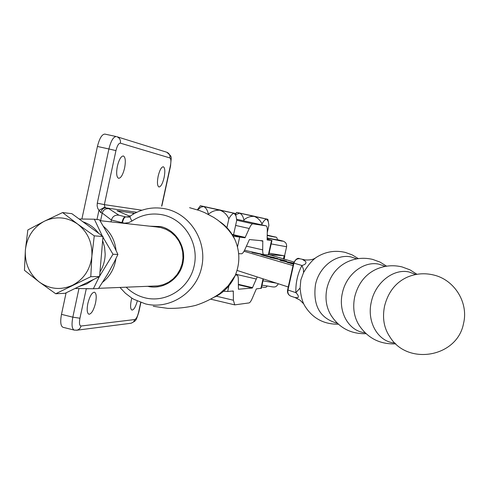 <?xml version="1.0" encoding="UTF-8"?>
<svg xmlns="http://www.w3.org/2000/svg" width="489" height="489" viewBox="0 0 489 489"><rect width="100%" height="100%" fill="white"/><g stroke="black" fill="none" stroke-linecap="round" stroke-linejoin="round"><path stroke-width="0.73" d="M147.66 286.309L147.647 286.309C162.929 290.105 179.542 279.311 182.941 263.21C186.572 247.165 176.046 229.946 160.643 226.56L149.915 226.199M119.976 287.446L125.38 293.217L131.633 297.99L133.882 299.335L145.459 303.895C169.677 310.002 196.205 292.917 201.645 267.263C207.452 241.694 190.6 214.274 166.089 208.986C154.212 206.499 143.032 208.363 132.55 214.579L130.349 216.004C129.707 216.511 130.245 218.192 131.957 221.046L128.723 222.636L124.493 223.198L111.406 220.032L102.232 213.057L100.74 212.623L97.818 208.552L97.128 205.918L97.28 203.173L108.913 148.968L97.433 146.468C99.463 138.369 101.944 134.243 104.884 134.096L105.007 134.127M153.173 286.083L157.69 285.931L163.259 284.677L168.479 282.3L173.149 278.877L177.073 274.549L180.093 269.494L182.085 263.913L182.965 258.027L182.703 252.079L181.303 246.315L178.821 240.955L175.368 236.23L171.077 232.318L166.126 229.378L160.716 227.532L156.046 226.878M74.169 330.087L63.038 327.306C60.636 326.157 60.116 321.841 61.486 314.354L66.094 292.819M81.901 218.993L97.433 146.468M137.287 301.065C135.636 306.884 133.87 309.892 131.975 310.087C130.422 309.25 130.178 305.998 131.254 300.325L131.81 298.101M158.167 176.156C159.671 170.08 161.388 166.945 163.314 166.755C164.995 167.794 165.258 171.413 164.102 177.599C162.611 183.644 160.893 186.774 158.962 186.994C157.281 185.985 157.012 182.373 158.167 176.156M87.843 303.504C89.695 296.261 91.889 292.489 94.432 292.184C96.333 293.162 96.706 296.75 95.551 302.935C93.723 310.136 91.522 313.901 88.961 314.25C87.066 313.302 86.694 309.72 87.843 303.504M117.36 166.266C119.035 159.555 121.04 156.119 123.369 155.96C125.441 157.158 125.85 161.181 124.603 168.02C122.947 174.695 120.948 178.124 118.601 178.32C116.535 177.165 116.119 173.143 117.36 166.266M269.127 253.155L284.58 255.833M161.614 206.144L170.386 165.747C171.211 161.352 171.046 158.748 169.885 157.935L120.404 143.161C118.68 143.173 117.195 145.655 115.954 150.612L104.346 204.634L104.897 207.036L105.954 207.904L108.955 208.748L118.925 215.197L125.704 216.933L129.695 217.085M134.609 213.393L116.987 210.716L128.821 215.802L130.361 215.997M132.941 214.341L133.24 212.966M122.36 222.905C123.295 219.139 124.414 217.153 125.704 216.933L129.151 216.664L130.196 216.107M104.897 207.036L98.937 210.404L96.981 219.5M136.822 212.269L105.954 207.904C103.442 207.764 101.706 209.341 100.74 212.623M268.785 254.726L268.357 254.842L271.56 240.399L267.159 239.971L267.294 230.906C267.355 227.807 266.97 226.126 266.138 225.869L252.874 223.846C251.89 223.766 250.68 225.319 249.249 228.497L245.001 237.801L233.204 236.199M268.357 254.842L263.809 254.653C263.021 254.427 262.648 252.837 262.697 249.873L262.795 240.814L249.402 239.567L245.203 248.864C243.76 252.098 242.52 253.736 241.48 253.779L238.656 253.669M271.56 240.399L267.092 238.944M103.613 226.486C110.734 232.617 114.872 240.502 116.021 250.142M115.911 258.657C114.493 268.363 110.092 276.199 102.702 282.159M87.617 288.681L77.213 288.504M81.498 219.011L85.532 219.066M277.391 239.946L267.116 237.941M261.358 288.21L256.328 288.901L252.452 297.911C251.12 301.047 249.983 302.715 249.035 302.923L234.72 304.873L233.406 300.24L233.284 290.979L227.672 291.487L223.595 291.255M257.208 276.945L252.33 288.045L238.418 289.231L238.339 279.965C238.326 276.957 237.874 275.319 236.976 275.062L235.38 275.099M99.365 276.554L112.996 254.256L117.904 254.433L114.426 261.676L107.757 273.968L98.466 288.547L93.356 288.761L99.298 276.688M79.169 286.468L86.755 283.944L93.521 279.494M99.97 271.951C103.301 266.523 105.037 260.582 105.172 254.115L104.585 247.189L102.653 240.551M75.055 288.467L93.356 288.761M102.311 236.016L94.359 219.206L79.108 218.98M94.359 219.206L99.463 219.781L109.652 237.122L117.904 254.433M112.996 254.256L102.941 237.196M98.65 233.332C94.548 227.795 89.328 223.962 82.996 221.835M62.592 212.562L71.871 213.669L102.996 236.517L99.579 276.554L90.795 276.682L91.859 256.254L94.273 235.857L77.696 224.115L62.592 212.562L44.42 221.205L27.842 229.94L25.379 250.099L24.45 270.301L39.291 282.012L55.722 293.748L90.795 276.682M99.579 276.554L65.123 293.29L55.722 293.748M102.996 236.517L94.273 235.857M77.696 224.115C87.824 232.128 92.543 242.844 91.859 256.254C90.263 269.58 83.815 279.25 72.5 285.264C60.844 290.405 49.774 289.323 39.291 282.012C29.328 273.974 24.688 263.333 25.379 250.099C26.907 236.939 33.258 227.306 44.42 221.205C55.978 215.918 67.072 216.89 77.696 224.115M260.57 254.121L251.957 252.287L260.57 254.121M252.006 252.397L261.67 254.457L252.006 252.397M261.095 254.732L274.292 257.514L261.077 254.806M266.034 256.218L284.561 260.46L266.028 256.26M293.516 263.363L280.038 260.313L293.565 263.143M293.412 263.828L287.563 262.507L293.424 263.791M293.369 264.036L290.356 263.314L293.376 263.999M293.913 262.025L269.188 254.598L284.598 255.747M244.011 251.26L293.027 265.57M286.829 262.19L293.492 263.479M286.493 261.047L270.154 257.477L286.493 261.047M272.355 257.514L262.446 255.215L272.355 257.514M237.049 270.429L288.253 286.976M293.479 263.522L286.835 262.171M280.986 260.6L293.528 263.32M293.559 263.168L280.992 260.57M263.363 255.46L277.746 258.54L263.357 255.49M253.687 252.758L256.578 253.351L253.681 252.776M254.5 252.99L260.735 254.243L254.5 252.99M254.818 216.364L245.655 214.378L254.818 216.364M235.759 214.671L239.683 213.143L236.664 212.385L267.838 219.304L266.688 219.096L268.278 221.535L268.895 225.276L267.245 232.709M261.994 223.968C263.583 220.997 265.148 219.378 266.688 219.096L254.176 216.407C257.77 217.794 260.374 220.313 261.994 223.968L261.786 224.891M243.883 219.983C246.878 217.354 250.313 216.162 254.176 216.407L239.683 213.143C241.78 214.225 243.174 216.505 243.883 219.983L243.693 220.832M220.906 210.203L210.527 207.966L220.906 210.203M197.642 209.909L201.034 207.073L203.705 206.56L200.386 205.716L235.527 213.516L234.213 213.277L236.016 215.967L236.755 220.239L233.626 234.433L232.269 234.616M200.374 205.735L197.36 209.818M228.87 218.772C230.667 215.423 232.452 213.595 234.213 213.277L220.026 210.239C224.084 211.81 227.037 214.653 228.87 218.772L226.914 227.666M208.393 214.28C211.78 211.315 215.655 209.964 220.026 210.239L203.705 206.56C206.04 207.776 207.605 210.349 208.393 214.28L208.369 214.39M394.984 343.04L392.96 342.777C377.202 340.527 366.664 320.998 371.347 301.823C375.356 282.52 393.572 268.32 409.061 271.994L415.858 274.5M365.094 332.752L363.694 332.551C348.284 330.307 337.917 311.395 342.416 292.899C346.261 274.28 363.987 260.631 379.14 264.231L385.283 266.401M337.245 323.15L336.408 323.015C319.733 318.021 312.758 305.215 315.478 284.592C319.164 266.609 336.432 253.473 351.261 256.994L356.793 258.87M407.325 277.141C395.809 282.361 388.235 291.951 384.605 305.906C382.172 317.807 383.926 328.125 389.867 336.854C407.471 365.931 457.16 357.373 463.499 323.639C468.81 302.789 454.562 279.781 433.615 274.995C424.586 272.831 415.821 273.547 407.325 277.141M416.976 274.298L409.904 269.812L402.05 266.921C393.034 264.769 384.317 265.6 375.913 269.402C365.142 274.58 358.082 283.681 354.739 296.701C352.477 307.74 354.048 317.44 359.446 325.796C368.211 338.48 380.332 344.494 395.815 343.84M386.616 266.175L379.996 262.073L372.679 259.414C363.657 257.269 354.977 258.21 346.652 262.232C336.603 267.361 330.038 275.992 326.964 288.131C324.861 298.376 326.249 307.483 331.126 315.46C339.36 328.021 351.016 334.097 366.084 333.687M358.333 258.626L352.123 254.867L345.295 252.41C335.008 250.038 325.405 251.652 316.487 257.257C312.282 260.099 307.972 265.191 303.559 272.532L300.827 279.971L300.105 288.027C300.778 295.723 302.281 301.579 304.61 305.601C312.33 318.186 323.59 324.39 338.394 324.213M305.656 260.032L299.794 258.742C296.902 258.498 294.953 259.977 293.944 263.186L287.954 290.075C287.501 293.125 288.504 295.167 290.955 296.193L294.781 297.471L297.844 297.752C298.883 296.634 298.223 294.94 295.863 292.666C295.564 282.899 297.587 273.84 301.927 265.49C305.368 264.573 306.597 263.229 305.625 261.456L302.587 259.525L304.525 259.897C309.268 260.246 312.752 259.702 314.977 258.259M303.559 272.532L303.431 269.225L301.927 265.49L293.589 263.045L287.605 289.904L295.863 292.666L300.105 288.027M126.186 287.19C131.584 292.508 137.904 296.065 145.147 297.868C166.315 303.174 189.451 288.229 194.188 265.845C199.249 243.528 184.567 219.592 163.167 214.94C151.957 212.623 141.553 214.653 131.957 221.046M214.781 297.019C224.048 292.385 230.851 285.221 235.197 275.539C240.215 263.241 240.026 251.04 234.616 238.938C231.199 231.81 226.279 226.071 219.867 221.719M121.816 223.088L121.883 222.795C122.818 219.035 123.937 217.043 125.227 216.823M111.003 221.89L111.406 220.032C112.586 216.37 115.092 214.763 118.925 215.197M100.581 220.735L102.232 213.057C103.289 209.793 105.526 208.351 108.955 208.748M61.486 314.354L72.824 317.159L78.912 288.773M86.253 288.852L79.939 318.235C79.059 323.15 79.438 325.747 81.088 326.022L134.811 319.537C136.266 318.944 137.531 316.481 138.595 312.159L140.704 302.465M97.28 203.173L104.346 204.634L141.938 210.209M262.99 280.845L276.481 283.174M286.603 246.749L271.181 243.913M267.116 238.076L267.734 238.21C283.626 241.597 286.86 242.086 277.428 239.677C286.695 241.994 282.764 241.089 285.319 242.44C286.346 243.528 286.774 244.983 286.585 246.811L284.561 255.912M115.954 150.612L108.913 148.968C110.942 140.85 113.393 136.712 116.266 136.547L104.884 134.096M81.088 326.022L80.196 328.07L78.601 329.568L76.987 330.185L74.267 330.112C71.92 328.975 71.437 324.659 72.824 317.159L79.939 318.235M267.734 238.21L267.813 239.127M169.885 157.935C170.251 155.184 169.218 153.289 166.773 152.238L166.627 152.189M120.404 143.161C120.814 140.05 119.652 137.904 116.914 136.718L166.773 152.238C172.751 157.525 171.156 155.459 170.582 165.808L161.822 206.12M134.811 319.537L133.509 321.958L131.15 323.229L76.431 330.264M138.595 312.159L138.815 312.092C135.82 321.242 136.297 320.497 131.15 323.229L130.563 323.302M140.893 302.532L138.827 312.031M237.495 246.939L239.622 237.275M245.001 237.801L232.483 234.958M262.88 241.193L260.105 240.564M262.697 249.873L246.395 246.156M266.095 225.863L236.633 219.249L266.138 225.869M252.874 223.846L236.749 220.227M249.249 228.497L235.612 225.429M245.289 237.434L232.691 234.573M267.177 235.502C277.679 237.715 278.113 237.685 268.467 235.405L267.19 235.117L268.473 235.411C275.985 237.898 276.866 235.649 277.385 239.977M263.033 278.828L260.894 288.486M228.919 285.839L227.672 291.487M235.527 274.757L236.786 275.05M238.326 284.763L252.33 288.045M238.326 284.323L252.593 287.666M235.735 274.243L256.242 279.017M216.364 296.206L233.406 300.24M232.22 291.071L233.394 291.346M270.234 254.61L270.117 255.136M284.115 255.955L283.437 259.017M293.589 263.045C295.772 259.017 297.825 257.575 299.745 258.73L299.665 258.718M153.271 306.297L167.77 308.357C177.165 308.571 186.376 307.612 195.392 305.466C204.194 302.673 212.397 298.645 220.007 293.388L228.186 285.784L235.197 275.539C240.221 263.241 240.032 251.04 234.616 238.938L231.529 233.919L228.057 229.488L224.28 225.539L218.137 220.398L213.766 217.434L204.494 212.55L199.64 210.606L189.598 207.684M158.485 227.116L156.761 226.927M278.32 283.767C275.166 288.895 274.311 286.725 262.031 285.179M263.809 254.653L244.555 250.252M268.761 254.824L271.957 240.411M86.626 288.81L89.267 288.706M98.625 288.321L158.069 285.882M100.031 220.673L159.188 227.226M267.012 286.102C266.768 287.41 264.977 287.679 261.646 286.915M235.539 274.732L236.976 275.062M210.967 299.231L234.671 304.861M263.412 278.95L261.315 288.388M284.842 255.967L284.121 259.219M267.838 219.304L268.278 221.535M236.652 212.397L235.594 213.852M235.527 213.516L236.016 215.967M303.602 303.767L300.008 300.142L295.044 297.563M290.955 296.193C288.259 295.032 287.141 292.942 287.599 289.922"/></g></svg>
